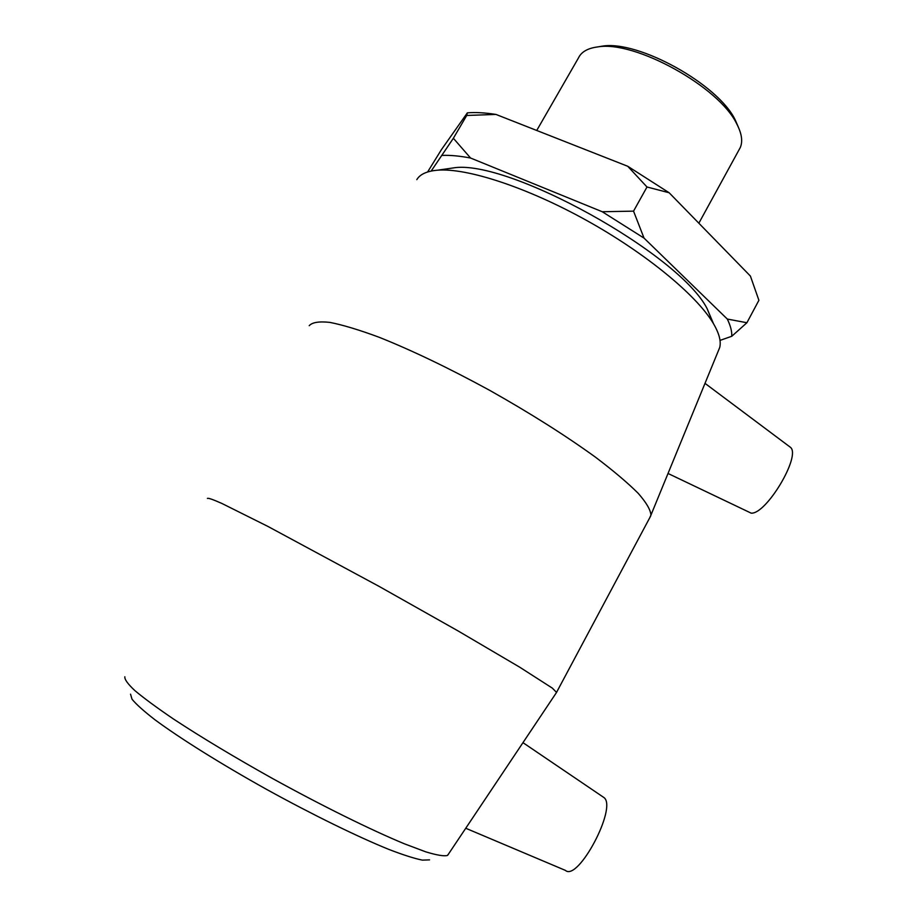 <?xml version="1.0" encoding="UTF-8"?>
<svg xmlns="http://www.w3.org/2000/svg" width="917" height="917" viewBox="0 0 917 917"><rect width="100%" height="100%" fill="white"/><g stroke="black" fill="none" stroke-linecap="round" stroke-linejoin="round"><path stroke-width="1.38" d="M427.609 171.972L441.375 149.723L467.361 112.848L466.719 115.462L495.959 114.43L627.744 166.275L647.001 186.999L633.544 211.139L602.24 211.735L470.581 158.033L453.365 138.272L431.185 171.055M466.719 115.462L453.365 138.272M720.005 340.402L731.755 336.275L746.908 322.738L758.898 300.306L750.404 276.063L669.146 192.753L627.744 166.275M647.001 186.999L669.146 192.753M746.908 322.738L727.296 319.047L644.032 238.111L633.544 211.139M495.959 114.43C484.944 112.699 475.407 112.172 467.361 112.848M442.43 155.397C450.304 155.088 459.692 155.97 470.581 158.033M602.24 211.735L644.032 238.111M727.296 319.047C730.528 325.673 732.018 331.415 731.755 336.275M448.264 854.403L447.29 855.504C443.725 856.352 436.515 855.114 425.637 851.801L404.477 843.835C371.041 829.988 322.05 805.825 272.2 778.327C234.282 757.11 201.419 737.36 173.622 719.111C157.139 707.913 144.233 698.433 134.925 690.65C127.83 684.013 124.471 679.382 124.85 676.769M130.546 694.158L132.014 699.19C136.163 704.29 143.797 711.122 154.881 719.719C179.789 738.185 220.997 763.976 266.629 789.411C312.456 814.674 357.653 836.774 388.854 849.417C403.251 854.953 414.415 858.518 422.347 860.123L429.523 859.882M556.55 692.404L552.275 688.082L519.652 667.152L458.168 630.988L379.18 586.433L267.695 526.312L221.834 503.433C212.904 499.467 208.09 497.793 207.414 498.424M477.929 810.02L507.743 765.431M713.506 323.724L707.099 308.616C679.577 254.032 507.353 158.572 453.285 167.926L446.373 168.923M416.811 179.652C419.986 174.23 426.921 171.078 437.627 170.184C466.822 167.8 526.587 187.16 586.123 220.172C645.671 253.172 696.209 294.953 712.956 322.807C719.088 333.02 721.335 341.273 719.696 347.543L718.206 351.177M649.763 517.738L650.932 515.113C650.623 509.932 646.382 502.676 638.209 493.323C627.698 482.846 613.439 470.788 595.431 457.147C565.216 435.3 529.911 413.005 489.54 390.264C448.963 368.141 412.214 350.489 379.271 337.318C359.304 329.914 342.82 324.939 329.822 322.383C319.07 321.237 312.204 322.337 309.212 325.695M682.133 439.071L699.373 397.072M738.517 127.532L735.251 119.989C718.504 84.456 637.968 39.821 602.091 46.182L597.792 46.905C635.068 40.268 719.352 86.989 736.752 123.921C741.784 133.55 742.942 141.447 740.237 147.626L739.022 149.838M536.732 130.466L578.455 57.954C581.344 51.868 587.786 48.188 597.792 46.905L602.091 46.182M668.023 473.47L751.149 513.142C766.142 514.643 801.263 455.921 790.488 447.347L789.193 446.373M602.515 796.586L604.074 797.641C617.359 807.705 578.065 881.925 565.388 870.382L465.744 828.257M447.737 855.194L556.745 692.129M453.285 167.926L437.627 170.184M707.099 308.616L712.956 322.807M719.696 347.543L650.932 515.113M735.251 119.989L736.752 123.921M740.237 147.626L698.846 223.209M604.074 797.641L522.965 742.655M790.488 447.347L705.001 383.352M650.761 515.858L556.722 692.048"/></g></svg>
